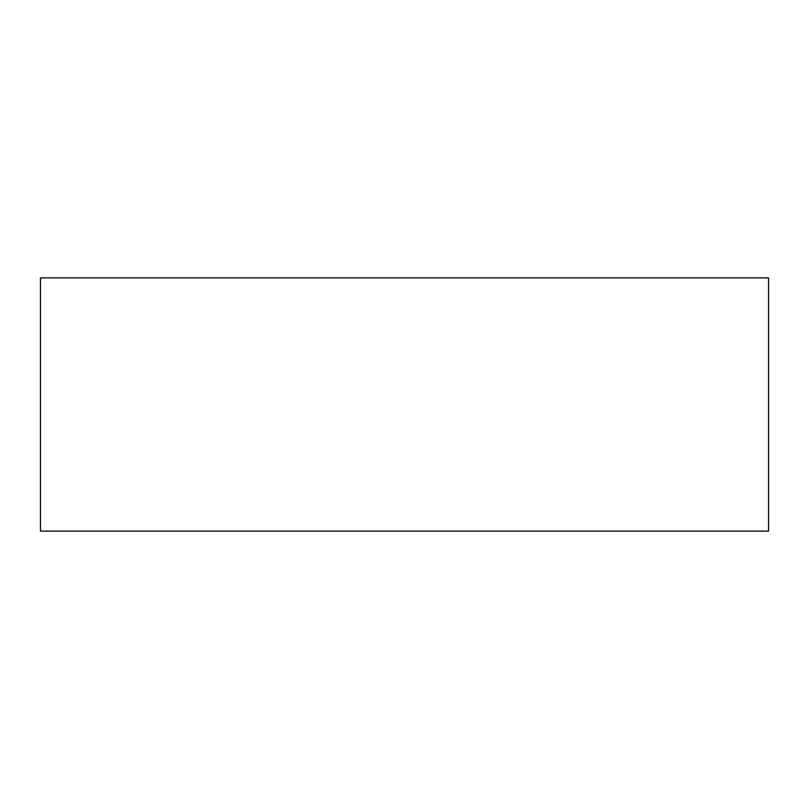 <?xml version="1.0" encoding="UTF-8"?>
<svg xmlns="http://www.w3.org/2000/svg" width="809" height="809" viewBox="0 0 809 809"><rect width="100%" height="100%" fill="white"/><g stroke="black" fill="none" stroke-linecap="round" stroke-linejoin="round"><path stroke-width="1.21" d="M768.55 531.129L768.55 277.871L40.45 277.871L40.45 531.129L768.55 531.129"/></g></svg>

